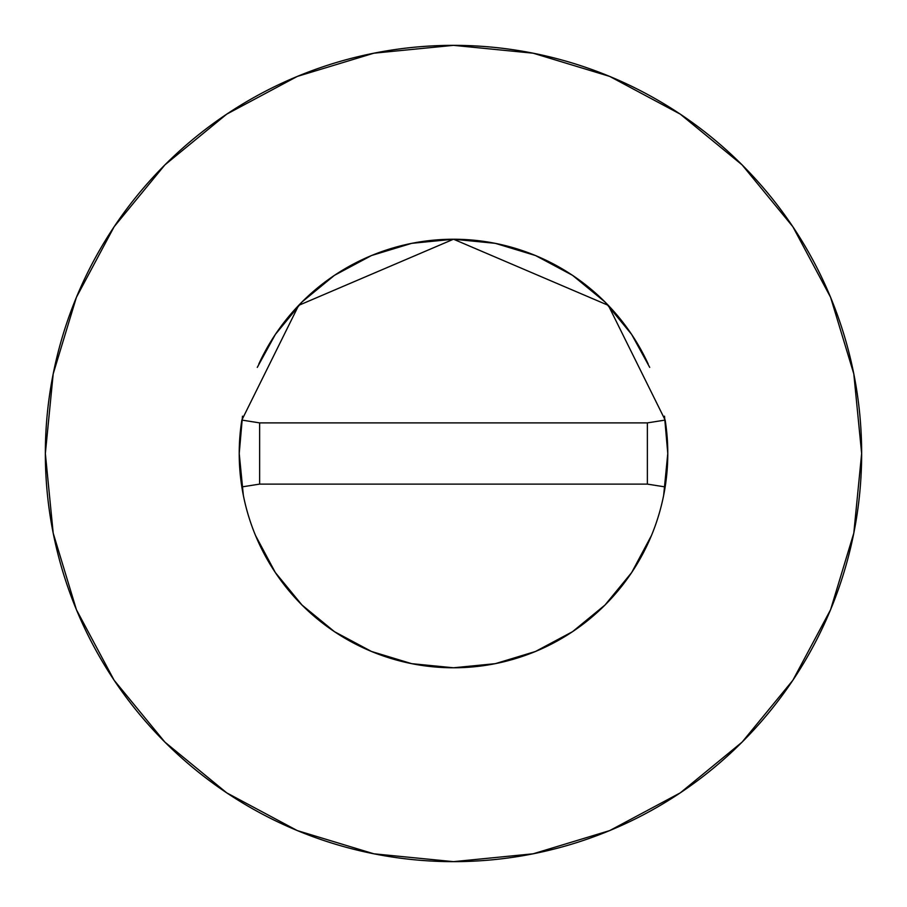 <?xml version="1.0" encoding="UTF-8"?>
<svg xmlns="http://www.w3.org/2000/svg" width="907" height="907" viewBox="0 0 907 907"><rect width="100%" height="100%" fill="white"/><g stroke="black" fill="none" stroke-linecap="round" stroke-linejoin="round"><path stroke-width="1.36" d="M243.337 495.301L239.221 453.5A214.279 214.279 0 0 1 241.84 420.077A214.279 214.279 0 0 0 239.221 453.5L242.498 416.177M664.502 416.177L667.779 453.5A214.279 214.279 0 0 0 665.148 420.054A214.279 214.279 0 0 1 667.779 453.5L663.663 495.301M648.176 363.979A214.279 214.279 0 0 0 258.824 363.979M241.84 420.077L259.629 422.889L241.84 420.077L298.664 305.376L453.5 239.221L608.336 305.376L665.16 420.077L647.371 422.889L665.16 420.077L608.336 305.376L453.5 239.221L298.664 305.376L241.84 420.077A214.279 214.279 0 0 0 241.84 486.923A214.279 214.279 0 0 1 239.221 453.5A214.279 214.279 0 0 0 453.5 667.779A214.279 214.279 0 0 0 667.779 453.5A214.279 214.279 0 0 1 453.5 667.779A214.279 214.279 0 0 1 241.84 486.923L259.629 484.111L241.84 486.923M45.35 453.5A408.15 408.15 0 0 1 453.5 45.35A408.15 408.15 0 0 1 861.65 453.5A408.15 408.15 0 0 1 453.5 861.65A408.15 408.15 0 0 1 45.35 453.5L53.196 533.123L76.415 609.697L114.135 680.261L164.893 742.107L226.739 792.865L297.303 830.585L373.877 853.804L453.5 861.65L533.123 853.804L609.697 830.585L680.261 792.865L742.107 742.107L792.865 680.261L830.585 609.697L853.804 533.123L861.65 453.5L853.804 373.877L830.585 297.303L792.865 226.739L742.107 164.893L680.261 114.135L609.697 76.415L533.123 53.196L453.5 45.35L373.877 53.196L297.303 76.415L226.739 114.135L164.893 164.893L114.135 226.739L76.415 297.303L53.196 373.877L45.35 453.5M651.464 535.504L631.669 572.544L605.014 605.014L572.544 631.669L535.504 651.464L495.301 663.663L453.5 667.779L411.699 663.663L371.496 651.464L334.456 631.669L301.986 605.014L275.331 572.544L255.536 535.504M257.282 367.392L275.331 334.456L301.986 301.986L334.456 275.331L371.496 255.536L411.699 243.337L453.5 239.221L495.301 243.337L535.504 255.536L572.544 275.331L605.014 301.986L631.669 334.456L649.718 367.392M792.865 226.739L742.107 164.893L680.363 114.214M226.739 114.135L164.893 164.893L114.214 226.637M114.135 680.261L164.893 742.107L226.637 792.786M680.261 792.865L742.107 742.107L792.786 680.363M665.16 486.923L647.371 484.111L665.16 486.923A214.279 214.279 0 0 0 665.16 420.077M647.371 422.889L259.629 422.889L259.629 484.111L647.371 484.111L647.371 422.889L259.629 422.889L259.629 484.111L647.371 484.111L647.371 422.889"/></g></svg>
